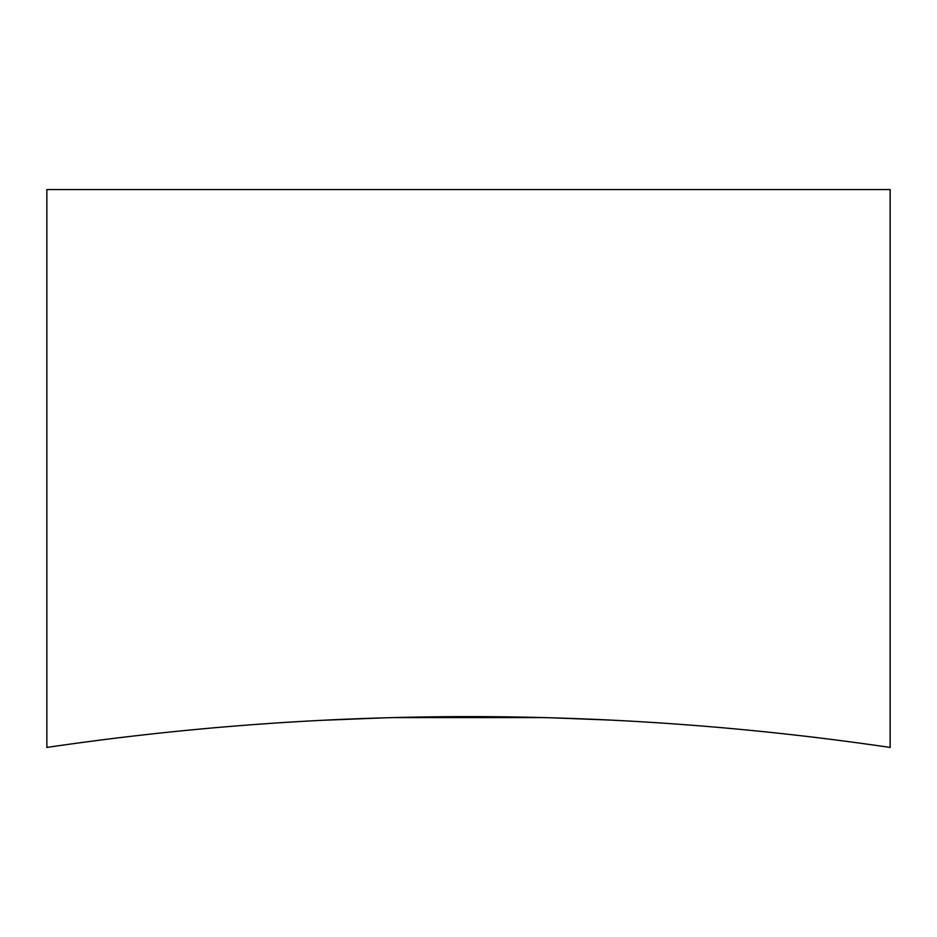 <?xml version="1.0" encoding="UTF-8"?>
<svg xmlns="http://www.w3.org/2000/svg" width="937" height="937" viewBox="0 0 937 937"><rect width="100%" height="100%" fill="white"/><g stroke="black" fill="none" stroke-linecap="round" stroke-linejoin="round"><path stroke-width="1.41" d="M46.85 747.445L46.85 189.555L890.15 189.555L890.15 747.445A2898.844 2898.844 0 0 0 46.85 747.445M323.488 720.248L384.603 717.836M551.588 717.812L607.305 719.944M607.504 719.956L553.076 717.847M543.882 717.601L393.458 717.59M383.702 717.859L329.742 719.944"/></g></svg>
